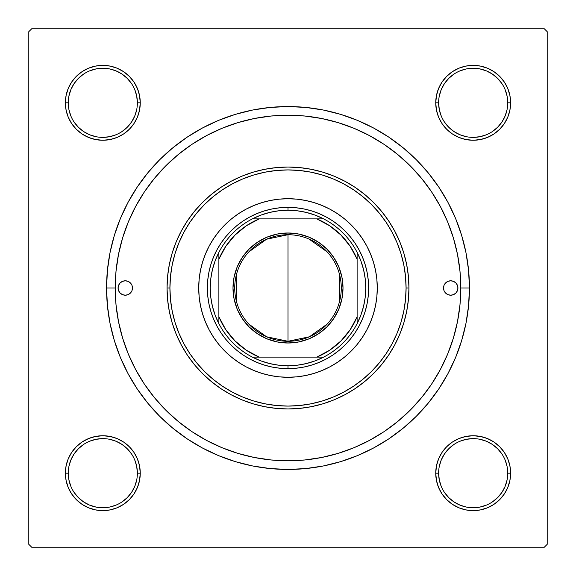 <?xml version="1.0" encoding="UTF-8"?>
<svg xmlns="http://www.w3.org/2000/svg" width="576" height="576" viewBox="0 0 576 576"><rect width="100%" height="100%" fill="white"/><g stroke="black" fill="none" stroke-linecap="round" stroke-linejoin="round"><path stroke-width="0.86" d="M71.683 452.383L68.227 458.856L71.683 452.383L76.342 446.71L71.683 452.383L76.342 446.71L71.683 452.383L68.227 458.856L66.096 465.883L65.376 473.184L66.096 480.485L68.227 487.512L71.683 493.985L76.342 499.658L82.015 504.317L88.488 507.773L95.515 509.904L102.816 510.624L110.117 509.904L117.144 507.773L123.617 504.317L129.29 499.658L133.949 493.985L137.405 487.512L139.536 480.485L140.256 473.184L139.536 465.883L137.405 458.856L133.949 452.383L129.29 446.71L123.617 442.051L117.144 438.595L110.117 436.464L102.816 435.744L95.515 436.464L88.488 438.595L82.015 442.051L76.342 446.71L71.683 452.383L68.227 458.856L66.096 465.883L65.376 473.184L68.256 473.184A34.56 34.56 0 0 0 102.816 507.744A34.56 34.56 0 0 0 137.376 473.184A34.56 34.56 0 0 0 102.816 438.624A34.56 34.56 0 0 0 68.256 473.184L65.376 473.184A37.44 37.44 0 0 1 102.816 435.744A37.44 37.44 0 0 1 140.256 473.184L137.376 473.184A34.56 34.56 0 0 1 102.816 507.744A34.56 34.56 0 0 1 68.256 473.184A34.56 34.56 0 0 1 102.816 438.624A34.56 34.56 0 0 1 137.376 473.184L136.714 466.445L134.748 459.958M71.683 82.015L68.227 88.488L71.683 82.015L68.227 88.488L66.096 95.515L65.376 102.816L66.096 110.117L68.227 117.144L71.683 123.617L76.342 129.29L82.015 133.949L88.488 137.405L95.515 139.536L102.816 140.256L110.117 139.536L117.144 137.405L123.617 133.949L129.29 129.29L133.949 123.617L137.405 117.144L139.536 110.117L140.256 102.816L139.536 95.515L137.405 88.488L133.949 82.015L129.29 76.342L123.617 71.683L117.144 68.227L110.117 66.096L102.816 65.376L95.515 66.096L88.488 68.227L82.015 71.683L76.342 76.342L71.683 82.015L68.227 88.488L66.096 95.515L65.376 102.816L68.256 102.816A34.56 34.56 0 0 0 102.816 137.376A34.56 34.56 0 0 0 137.376 102.816A34.56 34.56 0 0 0 102.816 68.256A34.56 34.56 0 0 0 68.256 102.816L65.376 102.816A37.44 37.44 0 0 1 102.816 65.376A37.44 37.44 0 0 1 140.256 102.816L137.376 102.816A34.56 34.56 0 0 1 102.816 137.376A34.56 34.56 0 0 1 68.256 102.816A34.56 34.56 0 0 1 102.816 68.256A34.56 34.56 0 0 1 137.376 102.816L136.714 96.077L134.748 89.59M504.317 123.617L507.773 117.144L504.317 123.617L499.658 129.29L504.317 123.617L499.658 129.29L504.317 123.617L507.773 117.144L509.904 110.117L510.624 102.816A37.44 37.44 0 0 1 473.184 140.256A37.44 37.44 0 0 1 435.744 102.816L436.464 110.117L438.595 117.144L442.051 123.617L446.71 129.29L452.383 133.949L458.856 137.405L465.883 139.536L473.184 140.256L480.485 139.536L487.512 137.405L493.985 133.949L499.658 129.29L504.317 123.617L507.773 117.144L509.904 110.117L510.624 102.816L509.904 95.515L507.773 88.488L504.317 82.015L499.658 76.342L493.985 71.683L487.512 68.227L480.485 66.096L473.184 65.376L465.883 66.096L458.856 68.227L452.383 71.683L446.71 76.342L442.051 82.015L438.595 88.488L436.464 95.515L435.744 102.816L438.624 102.816A34.56 34.56 0 0 0 473.184 137.376A34.56 34.56 0 0 0 507.744 102.816A34.56 34.56 0 0 0 473.184 68.256A34.56 34.56 0 0 0 438.624 102.816L435.744 102.816A37.44 37.44 0 0 1 473.184 65.376A37.44 37.44 0 0 1 510.624 102.816L507.744 102.816A34.56 34.56 0 0 1 473.184 137.376A34.56 34.56 0 0 1 438.624 102.816A34.56 34.56 0 0 1 473.184 68.256A34.56 34.56 0 0 1 507.744 102.816L507.082 96.077L505.116 89.59M504.317 493.985L507.773 487.512L504.317 493.985L507.773 487.512L509.904 480.485L510.624 473.184A37.44 37.44 0 0 1 473.184 510.624A37.44 37.44 0 0 1 435.744 473.184L436.464 480.485L438.595 487.512L442.051 493.985L446.71 499.658L452.383 504.317L458.856 507.773L465.883 509.904L473.184 510.624L480.485 509.904L487.512 507.773L493.985 504.317L499.658 499.658L504.317 493.985L507.773 487.512L509.904 480.485L510.624 473.184L509.904 465.883L507.773 458.856L504.317 452.383L499.658 446.71L493.985 442.051L487.512 438.595L480.485 436.464L473.184 435.744L465.883 436.464L458.856 438.595L452.383 442.051L446.71 446.71L442.051 452.383L438.595 458.856L436.464 465.883L435.744 473.184L438.624 473.184A34.56 34.56 0 0 0 473.184 507.744A34.56 34.56 0 0 0 507.744 473.184A34.56 34.56 0 0 0 473.184 438.624A34.56 34.56 0 0 0 438.624 473.184L435.744 473.184A37.44 37.44 0 0 1 473.184 435.744A37.44 37.44 0 0 1 510.624 473.184L507.744 473.184A34.56 34.56 0 0 1 473.184 507.744A34.56 34.56 0 0 1 438.624 473.184A34.56 34.56 0 0 1 473.184 438.624A34.56 34.56 0 0 1 507.744 473.184L507.082 466.445L505.116 459.958M202.471 127.987L218.563 120.37L202.471 127.987L187.2 137.138L172.894 147.744L159.703 159.703L147.744 172.894L137.138 187.2L127.987 202.471L120.37 218.563L114.372 235.332L120.37 218.563L114.372 235.332L110.045 252.605L107.431 270.216L106.56 288L115.2 288L106.56 288A181.44 181.44 0 0 1 288 106.56A181.44 181.44 0 0 1 469.44 288L460.8 288L469.44 288L468.569 270.216L465.955 252.605L461.628 235.332L455.63 218.563L448.013 202.471L455.63 218.563L459.101 227.635L455.63 218.563M544.32 28.8L31.68 28.8L544.32 28.8L547.2 31.68L547.2 544.32L547.2 31.68L544.32 28.8M28.8 544.32L28.8 31.68L31.68 28.8L28.8 31.68L28.8 544.32L31.68 547.2L28.8 544.32M544.32 547.2L31.68 547.2L544.32 547.2L547.2 544.32L544.32 547.2M454.262 240.912L451.865 233.158M448.906 225L445.766 217.505M442.03 209.678L438.178 202.522M433.706 195.098L429.17 188.345M400.824 157.118L394.56 151.963M358.445 130.212L350.957 127.073M342.799 124.121L335.038 121.723M326.606 119.57L318.686 117.943M148.162 186.487L143.748 192.866M131.054 215.698L128.095 222.509M318.686 458.057L326.635 456.43M335.038 454.277L342.799 451.879M350.957 448.927L358.452 445.788M394.56 424.037L400.838 418.867M429.185 387.634L433.706 380.894M438.178 373.478L442.03 366.322M445.766 358.488L448.906 351M451.872 342.814L454.262 335.088M373.529 448.013L357.437 455.63L373.529 448.013L388.8 438.862L403.106 428.256L416.297 416.297L428.256 403.106L438.862 388.8L448.013 373.529L455.63 357.437L461.628 340.668L465.955 323.395L468.569 305.784L469.44 288A181.44 181.44 0 0 1 288 469.44A181.44 181.44 0 0 1 106.56 288L107.431 305.784L110.045 323.395L114.372 340.668L120.37 357.437L127.987 373.529L120.37 357.437L114.372 340.668L120.37 357.437M357.437 455.63L340.668 461.628L357.437 455.63L340.668 461.628L323.395 465.955L305.784 468.569L288 469.44L270.216 468.569L252.605 465.955L235.332 461.628L218.563 455.63L235.332 461.628L218.563 455.63L202.471 448.013L187.2 438.862L172.894 428.256L159.703 416.297L147.744 403.106L137.138 388.8L127.987 373.529M218.563 120.37L235.332 114.372L218.563 120.37L235.332 114.372L252.605 110.045L270.216 107.431L288 106.56L305.784 107.431L323.395 110.045L340.668 114.372L357.437 120.37L340.668 114.372L357.437 120.37L373.529 127.987L388.8 137.138L403.106 147.744L416.297 159.703L428.256 172.894L438.862 187.2L448.013 202.471M510.624 102.816L509.904 95.515L510.624 102.816L509.904 95.515L510.624 102.816L509.904 110.117L510.624 102.816L507.744 102.816M507.773 88.488L504.317 82.015M493.985 71.683L487.512 68.227L493.985 71.683L487.512 68.227L480.485 66.096L473.184 65.376L465.883 66.096L458.856 68.227L452.383 71.683L446.71 76.342M438.595 117.144L442.051 123.617L438.595 117.144L442.051 123.617L446.71 129.29L452.383 133.949L458.856 137.405M480.485 139.536L487.512 137.405L480.485 139.536L487.512 137.405L493.985 133.949M139.536 95.515L137.405 88.488L139.536 95.515L137.405 88.488L133.949 82.015M123.617 71.683L117.144 68.227L123.617 71.683L129.29 76.342L123.617 71.683L129.29 76.342L123.617 71.683L117.144 68.227L110.117 66.096L102.816 65.376L95.515 66.096L102.816 65.376L95.515 66.096L102.816 65.376L110.117 66.096L102.816 65.376M88.488 68.227L82.015 71.683M137.376 102.816L140.256 102.816A37.44 37.44 0 0 1 102.816 140.256A37.44 37.44 0 0 1 65.376 102.816L66.096 95.515L68.227 88.488L66.096 95.515L65.376 102.816L66.096 110.117L68.227 117.144L71.683 123.617L76.342 129.29M117.144 137.405L123.617 133.949L117.144 137.405L123.617 133.949L129.29 129.29L133.949 123.617L137.405 117.144M137.405 458.856L133.949 452.383L137.405 458.856L133.949 452.383L129.29 446.71L123.617 442.051L117.144 438.595M95.515 436.464L88.488 438.595L95.515 436.464L88.488 438.595L82.015 442.051M65.376 473.184L66.096 480.485L65.376 473.184L66.096 480.485L65.376 473.184L66.096 465.883L65.376 473.184A37.44 37.44 0 0 0 102.816 510.624A37.44 37.44 0 0 0 140.256 473.184L137.376 473.184M68.227 487.512L71.683 493.985M82.015 504.317L88.488 507.773L82.015 504.317L88.488 507.773L95.515 509.904L102.816 510.624L110.117 509.904L117.144 507.773L123.617 504.317L129.29 499.658M507.744 473.184L510.624 473.184L509.904 480.485L507.773 487.512L509.904 480.485L510.624 473.184L509.904 465.883L507.773 458.856L504.317 452.383L499.658 446.71M458.856 438.595L452.383 442.051L458.856 438.595L452.383 442.051L446.71 446.71L442.051 452.383L438.595 458.856M436.464 480.485L438.595 487.512L436.464 480.485L438.595 487.512L442.051 493.985M452.383 504.317L458.856 507.773L452.383 504.317L446.71 499.658L452.383 504.317L446.71 499.658L452.383 504.317L458.856 507.773L465.883 509.904L473.184 510.624L480.485 509.904L473.184 510.624L480.485 509.904L473.184 510.624L465.883 509.904L473.184 510.624M487.512 507.773L493.985 504.317M458.856 507.773L465.883 509.904L458.856 507.773M510.624 473.184L509.904 465.883L507.773 458.856L504.317 452.383L507.773 458.856L509.904 465.883L510.624 473.184L509.904 465.883M452.383 442.051L446.71 446.71L442.051 452.383L446.71 446.71L452.383 442.051M442.051 123.617L446.71 129.29L452.383 133.949L446.71 129.29L442.051 123.617M507.773 117.144L509.904 110.117L507.773 117.144M473.184 65.376L480.485 66.096L487.512 68.227L480.485 66.096L473.184 65.376L465.883 66.096L458.856 68.227L452.383 71.683L458.856 68.227L465.883 66.096L473.184 65.376L465.883 66.096M65.376 102.816L66.096 110.117L68.227 117.144L71.683 123.617L68.227 117.144L66.096 110.117L65.376 102.816L66.096 110.117M123.617 133.949L129.29 129.29L133.949 123.617L129.29 129.29L123.617 133.949M117.144 68.227L110.117 66.096L117.144 68.227M102.816 510.624L95.515 509.904L88.488 507.773L95.515 509.904L102.816 510.624L110.117 509.904L117.144 507.773L123.617 504.317L117.144 507.773L110.117 509.904L102.816 510.624L110.117 509.904M133.949 452.383L129.29 446.71L123.617 442.051L129.29 446.71L133.949 452.383M68.227 458.856L66.096 465.883L68.227 458.856M131.544 492.394L127.253 497.621L122.026 501.912M83.606 501.912L78.379 497.621L74.088 492.394M74.088 453.974L78.379 448.747L83.606 444.456M122.026 444.456L127.253 448.747L131.544 453.974M501.912 492.394L497.621 497.621L492.394 501.912M453.974 501.912L448.747 497.621L444.456 492.394M444.456 453.974L448.747 448.747L453.974 444.456M492.394 444.456L497.621 448.747L501.912 453.974M501.912 122.026L497.621 127.253L492.394 131.544M453.974 131.544L448.747 127.253L444.456 122.026M444.456 83.606L448.747 78.379L453.974 74.088M492.394 74.088L497.621 78.379L501.912 83.606M131.544 122.026L127.253 127.253L122.026 131.544M83.606 131.544L78.379 127.253L74.081 122.018M74.088 83.606L78.379 78.379L83.606 74.088M122.026 74.088L127.253 78.379L131.544 83.606M438.624 473.184L439.286 479.923L441.252 486.41M453.982 501.919L459.958 505.116L466.445 507.082M473.17 507.744L479.923 507.082L486.41 505.116M501.919 492.386L505.116 486.41L507.082 479.923M492.386 444.449L486.41 441.252L479.923 439.286M473.198 438.624L466.445 439.286L459.958 441.252M444.449 453.982L441.252 459.958L439.286 466.445M68.256 473.184L68.918 479.923L70.884 486.41M83.614 501.919L89.59 505.116L96.077 507.082M102.802 507.744L109.555 507.082L116.042 505.116M131.551 492.386L134.748 486.41L136.714 479.923M122.018 444.449L116.042 441.252L109.555 439.286M102.83 438.624L96.077 439.286L89.59 441.252M74.081 453.982L70.884 459.958L68.918 466.445M68.256 102.816L68.918 109.555L70.884 116.042M83.614 131.551L89.59 134.748L96.077 136.714M102.802 137.376L109.555 136.714L116.042 134.748M131.551 122.018L134.748 116.042L136.714 109.555M122.018 74.081L116.042 70.884L109.555 68.918M102.83 68.256L96.077 68.918L89.59 70.884M74.081 83.614L70.884 89.59L68.918 96.077M438.624 102.816L439.286 109.555L441.252 116.042M453.982 131.551L459.958 134.748L466.445 136.714M473.17 137.376L479.923 136.714L486.41 134.748M501.919 122.018L505.116 116.042L507.082 109.555M492.386 74.081L486.41 70.884L479.923 68.918M473.198 68.256L466.445 68.918L459.958 70.884M444.449 83.614L441.252 89.59L439.286 96.077M443.52 288A7.2 7.2 0 0 1 450.72 280.8A7.2 7.2 0 0 1 457.92 288L457.373 290.758L455.81 293.09L453.478 294.653L450.72 295.2L447.962 294.653L445.63 293.09L444.067 290.758L443.52 288L444.067 285.242L445.63 282.91L447.962 281.347L450.72 280.8L453.478 281.347L455.81 282.91L457.373 285.242L457.92 288A7.2 7.2 0 0 1 450.72 295.2A7.2 7.2 0 0 1 443.52 288M118.08 288A7.2 7.2 0 0 1 125.28 280.8A7.2 7.2 0 0 1 132.48 288L131.933 290.758L130.37 293.09L128.038 294.653L125.28 295.2L122.522 294.653L120.19 293.09L118.627 290.758L118.08 288L118.627 285.242L120.19 282.91L122.522 281.347L125.28 280.8L128.038 281.347L130.37 282.91L131.933 285.242L132.48 288A7.2 7.2 0 0 1 125.28 295.2A7.2 7.2 0 0 1 118.08 288M366.746 330.07A89.28 89.28 0 0 0 366.746 245.93L370.483 253.836L373.435 262.08L375.566 270.583L376.848 279.252L377.28 288L376.848 296.748L375.566 305.417L373.435 313.92L370.483 322.164L366.739 330.084L362.232 337.601L357.012 344.635L351.13 351.13L344.635 357.012L337.601 362.232L330.084 366.739L322.164 370.483L313.92 373.435L305.417 375.566L296.748 376.848L288 377.28L279.252 376.848L270.583 375.566L262.08 373.435L253.836 370.483L245.916 366.739L238.399 362.232L231.365 357.012L224.87 351.13L218.988 344.635L213.768 337.601L209.261 330.084L205.517 322.164L202.565 313.92L200.434 305.417L199.152 296.748L198.72 288A89.28 89.28 0 0 1 288 198.72A89.28 89.28 0 0 1 377.28 288A89.28 89.28 0 0 1 288 377.28A89.28 89.28 0 0 1 198.72 288L199.152 279.252L200.434 270.583L202.565 262.08L205.517 253.836L209.261 245.916A89.28 89.28 0 0 0 209.254 330.07M366.732 245.894A89.28 89.28 0 0 0 357.07 231.43M356.962 231.293A89.28 89.28 0 0 0 344.707 219.038M344.57 218.93A89.28 89.28 0 0 0 330.106 209.268M330.07 209.254A89.28 89.28 0 0 0 245.93 209.254L253.836 205.517L262.08 202.565L270.583 200.434L279.252 199.152L288 198.72L296.748 199.152L305.417 200.434L313.92 202.565L322.164 205.517L330.084 209.261L337.601 213.768L344.635 218.988L351.13 224.87L357.012 231.365L362.232 238.399L366.739 245.916M245.894 209.268A89.28 89.28 0 0 0 231.43 218.93M231.293 219.038A89.28 89.28 0 0 0 219.038 231.293M218.93 231.43A89.28 89.28 0 0 0 209.268 245.894M408.96 288L406.08 288A118.08 118.08 0 0 1 288 406.08A118.08 118.08 0 0 1 169.92 288L167.04 288A120.96 120.96 0 0 0 288 408.96A120.96 120.96 0 0 0 408.96 288A120.96 120.96 0 0 1 288 408.96A120.96 120.96 0 0 1 167.04 288L167.623 276.142L169.366 264.398L172.246 252.886L176.249 241.711L181.325 230.983L187.423 220.795L194.494 211.262L202.471 202.471L211.262 194.494L220.795 187.423L230.983 181.325L241.711 176.249L252.886 172.246L264.398 169.366L276.142 167.623L288 167.04L299.858 167.623L311.602 169.366L323.114 172.246L334.289 176.249L345.017 181.325L355.205 187.423L364.738 194.494L373.529 202.471L381.506 211.262L388.577 220.795L394.675 230.983L399.751 241.711L403.754 252.886L406.634 264.398L408.377 276.142L408.96 288L408.377 299.858L406.634 311.602L403.754 323.114L399.751 334.289L394.675 345.017L388.577 355.205L381.506 364.738L373.529 373.529L364.738 381.506L355.205 388.577L345.017 394.675L334.289 399.751L323.114 403.754L311.602 406.634L299.858 408.377L288 408.96L276.142 408.377L264.398 406.634L252.886 403.754L241.711 399.751L230.983 394.675L220.795 388.577L211.262 381.506L202.471 373.529L194.494 364.738L187.423 355.205L181.325 345.017L176.249 334.289L172.246 323.114L169.366 311.602L167.623 299.858L167.04 288A120.96 120.96 0 0 1 288 167.04A120.96 120.96 0 0 1 408.96 288A120.96 120.96 0 0 0 288 167.04A120.96 120.96 0 0 0 167.04 288L169.92 288L170.489 299.57L172.188 311.033L175.003 322.279L178.906 333.187L183.859 343.663L189.821 353.599L196.726 362.909L204.502 371.498L213.091 379.274L222.401 386.179L232.337 392.141L242.813 397.094L253.721 400.997L264.967 403.812L276.43 405.511L288 406.08L299.57 405.511L311.033 403.812L322.279 400.997L333.187 397.094L343.663 392.141L353.599 386.179L362.909 379.274L371.498 371.498L379.274 362.909L386.179 353.599L392.141 343.663L397.094 333.187L400.997 322.279L403.812 311.033L405.511 299.57L406.08 288L405.511 276.43L403.812 264.967L400.997 253.721L397.094 242.813L392.141 232.337L386.179 222.401L379.274 213.091L371.498 204.502L362.909 196.726L353.599 189.821L343.663 183.859L333.187 178.906L322.279 175.003L311.033 172.188L299.57 170.489L288 169.92L276.43 170.489L264.967 172.188L253.721 175.003L242.813 178.906L232.337 183.859L222.401 189.821L213.091 196.726L204.502 204.502L196.726 213.091L189.821 222.401L183.859 232.337L178.906 242.813L175.003 253.721L172.188 264.967L170.489 276.43L169.92 288A118.08 118.08 0 0 1 288 169.92A118.08 118.08 0 0 1 406.08 288L408.96 288M460.8 288A172.8 172.8 0 0 1 288 460.8A172.8 172.8 0 0 1 115.2 288A172.8 172.8 0 0 1 288 115.2A172.8 172.8 0 0 1 460.8 288L459.965 271.066L457.481 254.29L453.362 237.838L447.646 221.875L440.395 206.539L431.676 191.995L421.574 178.38L410.191 165.809L397.62 154.426L384.005 144.324L369.461 135.605L354.125 128.354L338.162 122.638L321.71 118.519L304.934 116.035L288 115.2L271.066 116.035L254.29 118.519L237.838 122.638L221.875 128.354L206.539 135.605L191.995 144.324L178.38 154.426L165.809 165.809L154.426 178.38L144.324 191.995L135.605 206.539L128.354 221.875L122.638 237.838L118.519 254.29L116.035 271.066L115.2 288L116.035 304.934L118.519 321.71L122.638 338.162L128.354 354.125L135.605 369.461L144.324 384.005L154.426 397.62L165.809 410.191L178.38 421.574L191.995 431.676L206.539 440.395L221.875 447.646L237.838 453.362L254.29 457.481L271.066 459.965L288 460.8L304.934 459.965L321.71 457.481L338.162 453.362L354.125 447.646L369.461 440.395L384.005 431.676L397.62 421.574L410.191 410.191L421.574 397.62L431.676 384.005L440.395 369.461L447.646 354.125L453.362 338.162L457.481 321.71L459.965 304.934L460.8 288M122.638 338.162L128.354 354.125M338.162 453.362L354.125 447.646M453.362 237.838L447.646 221.875M237.838 122.638L221.875 128.354M209.261 245.916L213.768 238.399L218.988 231.365L224.87 224.87L231.365 218.988L238.399 213.768L245.916 209.261M224.87 351.13L231.365 357.012M253.836 370.483L262.08 373.435M351.13 351.13L357.012 344.635M370.483 322.164L373.435 313.92M351.13 224.87L344.635 218.988M322.164 205.517L313.92 202.565M224.87 224.87L218.988 231.365M205.517 253.836L202.565 262.08M207.36 288L207.749 280.094L208.908 272.268L210.83 264.593L213.502 257.141L216.878 249.984L220.954 243.202L225.662 236.844L230.976 230.976L236.844 225.662L243.202 220.954L249.984 216.878L257.141 213.502L264.593 210.83L272.268 208.908L280.094 207.749L288 207.36L295.906 207.749L303.732 208.908L311.407 210.83L318.859 213.502L326.016 216.878L332.798 220.954L339.156 225.662L345.024 230.976L350.338 236.844L355.046 243.202L359.122 249.984L362.498 257.141L365.17 264.593L367.092 272.268L368.251 280.094L368.64 288L368.251 295.906L367.092 303.732L365.17 311.407L362.498 318.859L359.122 326.016L355.046 332.798L350.338 339.156L345.024 345.024L339.156 350.338L332.798 355.046L326.016 359.122L318.859 362.498L311.407 365.17L303.732 367.092L295.906 368.251L288 368.64L280.094 368.251L272.268 367.092L264.593 365.17L257.141 362.498L249.984 359.122L243.202 355.046L236.844 350.338L230.976 345.024L225.662 339.156L220.954 332.798L216.878 326.016L213.502 318.859L210.83 311.407L208.908 303.732L207.749 295.906L207.36 288M209.268 330.106A89.28 89.28 0 0 0 218.93 344.57M219.038 344.707A89.28 89.28 0 0 0 231.293 356.962M231.43 357.07A89.28 89.28 0 0 0 245.894 366.732M245.93 366.746A89.28 89.28 0 0 0 330.07 366.746M330.106 366.732A89.28 89.28 0 0 0 344.57 357.07M344.707 356.962A89.28 89.28 0 0 0 356.962 344.707M357.07 344.57A89.28 89.28 0 0 0 366.732 330.106M131.263 283.997L130.37 282.91M444.737 292.003L445.63 293.09M327.218 324.065L309.42 336.787L288 341.28A53.28 53.28 0 0 0 341.28 288A53.28 53.28 0 0 0 288 234.72L288 232.992A55.008 55.008 0 0 1 343.008 288A55.008 55.008 0 0 1 288 343.008L288 234.72A53.28 53.28 0 0 1 341.28 288A53.28 53.28 0 0 1 288 341.28L266.58 336.787L248.782 324.065M308.894 238.99L327.218 251.935M339.552 274.543L339.552 301.457M218.88 323.626A77.76 77.76 0 0 1 218.88 252.374L215.143 260.834L212.429 269.669L210.787 278.77L210.24 288L210.787 297.23L212.429 306.331L215.143 315.166L218.88 323.626A77.76 77.76 0 0 0 252.374 357.12L260.834 360.857L269.669 363.571L278.77 365.213L288 365.76A77.76 77.76 0 0 1 252.374 357.12L323.626 357.12A77.76 77.76 0 0 1 288 365.76L297.23 365.213L306.331 363.571L315.166 360.857L323.626 357.12A77.76 77.76 0 0 0 357.12 323.626L360.857 315.166L363.571 306.331L365.213 297.23L365.76 288L365.213 278.77L363.571 269.669L360.857 260.834L357.12 252.374A77.76 77.76 0 0 1 357.12 323.626L357.12 252.374A77.76 77.76 0 0 0 323.626 218.88L315.166 215.143L306.331 212.429L297.23 210.787L288 210.24L288 207.36A80.64 80.64 0 0 0 207.36 288A80.64 80.64 0 0 0 288 368.64L288 365.76L288 368.64A80.64 80.64 0 0 1 207.36 288A80.64 80.64 0 0 1 288 207.36A80.64 80.64 0 0 1 368.64 288A80.64 80.64 0 0 1 288 368.64A80.64 80.64 0 0 0 368.64 288A80.64 80.64 0 0 0 288 207.36L288 210.24L278.77 210.787L269.669 212.429L260.834 215.143L252.374 218.88A77.76 77.76 0 0 1 323.626 218.88L252.374 218.88A77.76 77.76 0 0 0 218.88 252.374L218.88 323.626A77.76 77.76 0 0 0 252.374 357.12L316.8 357.12L329.666 350.215L340.949 340.949L350.215 329.666L357.12 316.8L357.12 259.2L350.215 246.334L340.949 235.051L329.666 225.785L316.8 218.88L259.2 218.88L246.334 225.785L235.051 235.051L225.785 246.334L218.88 259.2L218.88 316.8L225.785 329.666L235.051 340.949L246.334 350.215L259.2 357.12A74.88 74.88 0 0 1 218.88 316.8L218.88 323.626M288 232.992L298.728 234.05L309.053 237.182L318.564 242.266L326.894 249.106L333.734 257.436L338.818 266.947L341.95 277.272L343.008 288L341.95 298.728L338.818 309.053L333.734 318.564L326.894 326.894L318.564 333.734L309.053 338.818L298.728 341.95L288 343.008L277.272 341.95L266.947 338.818L257.436 333.734L249.106 326.894L242.266 318.564L237.182 309.053L234.05 298.728L232.992 288L234.05 277.272L237.182 266.947L242.266 257.436L249.106 249.106L257.436 242.266L266.947 237.182L277.272 234.05L288 232.992L288 341.28A53.28 53.28 0 0 1 234.72 288A53.28 53.28 0 0 1 288 234.72A53.28 53.28 0 0 0 234.72 288A53.28 53.28 0 0 0 288 341.28L288 343.008A55.008 55.008 0 0 1 232.992 288A55.008 55.008 0 0 1 288 232.992M323.626 218.88A77.76 77.76 0 0 1 357.12 252.374L357.12 259.2A74.88 74.88 0 0 0 316.8 218.88L323.626 218.88M357.12 323.626A77.76 77.76 0 0 1 323.626 357.12L316.8 357.12A74.88 74.88 0 0 0 357.12 316.8L357.12 323.626M218.88 252.374A77.76 77.76 0 0 1 252.374 218.88L259.2 218.88A74.88 74.88 0 0 0 218.88 259.2L218.88 252.374M236.448 301.457L236.448 274.543M248.782 251.935L266.58 239.213L288 234.72"/></g></svg>
